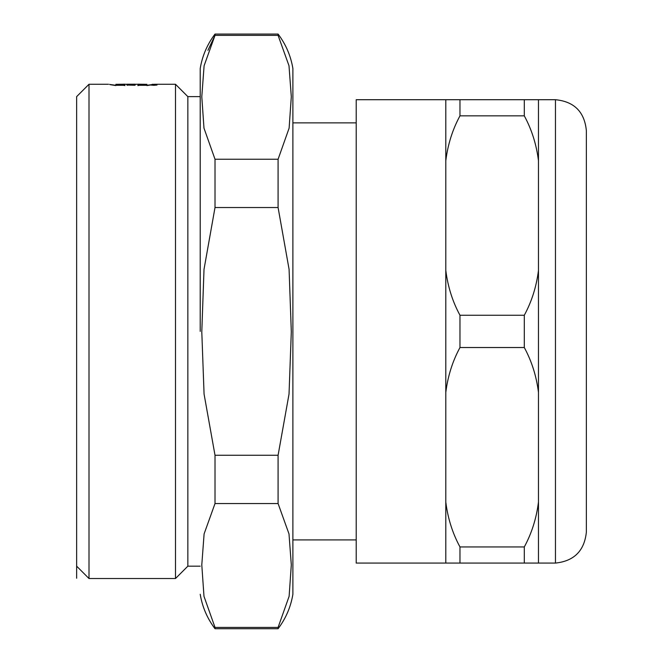 <?xml version="1.0" encoding="UTF-8"?>
<svg xmlns="http://www.w3.org/2000/svg" width="663" height="663" viewBox="0 0 663 663"><rect width="100%" height="100%" fill="white"/><g stroke="black" fill="none" stroke-linecap="round" stroke-linejoin="round"><path stroke-width="0.99" d="M143.987 84.267L118.801 84.267M144.012 84.358L139.412 85.295M200.209 96.624L187.853 96.624L187.853 566.169L175.496 578.526L175.496 84.267L154.537 84.267M146.929 85.577C157.065 83.961 157.065 83.87 146.929 85.295L137.879 85.295C146.051 83.952 146.051 84.052 137.879 85.577M115.859 85.577C105.732 83.961 105.732 83.87 115.859 85.295L124.909 85.295C116.738 83.952 116.738 84.052 124.909 85.577M108.251 84.267L88.999 84.267L88.999 578.526L175.496 578.526M118.785 84.358L123.384 85.295M127.089 84.284L135.003 84.234M127.089 84.383L135.003 84.69L127.089 84.458M153.882 85.32L156.998 85.046L150.766 85.046L153.882 85.32M127.669 85.27C123.335 84.615 138.269 84.599 134.672 85.27L127.089 85.038M187.853 96.624L175.496 84.267M76.643 331.392L76.643 578.244L76.643 96.624L88.999 84.267M356.213 122.879L292.889 122.879M292.889 68.504L292.889 594.288C290.775 606.976 285.844 618.455 278.087 628.723L278.087 627.413L289.118 596.319L291.306 564.876L288.993 533.914L278.087 503.548L278.087 455.266L289.027 394.087L291.306 331.815L289.085 269.36L278.087 207.527L278.087 159.244L289.118 128.141L291.306 96.707L288.993 65.745L278.087 35.379L278.087 34.07C285.844 44.33 290.775 55.816 292.889 68.504M278.087 35.379L215.011 35.379L204.105 65.745L201.792 96.707L203.98 128.141L215.011 159.244L215.011 207.527L204.013 269.36L201.792 331.815L204.071 394.087L215.011 455.266L215.011 503.548L278.087 503.548M215.011 455.266L278.087 455.266M215.011 207.527L278.087 207.527M215.011 159.244L278.087 159.244M200.209 331.392L200.209 68.504C202.323 55.816 207.254 44.33 215.011 34.07L215.011 35.379L207.917 50.355M215.011 503.548L204.105 533.914L201.792 564.876L203.98 596.319L215.011 627.413L215.011 628.723L278.087 628.723M215.011 627.413L278.087 627.413M555.461 563.078L555.461 99.707C574.216 101.555 584.509 111.848 586.357 130.603L586.357 532.19C584.385 550.82 574.092 561.113 555.461 563.078L524.3 563.078L524.3 546.942C531.709 533.292 536.433 518.333 538.472 502.065L538.472 392.405C536.442 376.17 531.718 361.211 524.3 347.528L459.973 347.528C452.556 361.211 447.823 376.17 445.801 392.405L445.801 99.707L459.973 99.707L459.973 115.843C452.547 129.525 447.823 144.484 445.801 160.719L445.801 99.707L356.213 99.707L356.213 563.078L445.801 563.078L445.801 502.065C447.832 518.333 452.556 533.292 459.973 546.942L459.973 563.078L445.801 563.078M445.801 392.405L445.801 502.065M524.3 563.078L459.973 563.078M524.3 99.707L538.472 99.707L538.472 160.719C536.442 144.484 531.718 129.525 524.3 115.843L524.3 99.707L459.973 99.707M555.461 99.707L538.472 99.707L538.472 392.405M524.3 115.843L459.973 115.843M445.801 270.38C447.84 286.656 452.564 301.615 459.973 315.256L524.3 315.256C531.709 301.615 536.433 286.656 538.472 270.38M524.3 546.942L459.973 546.942M538.472 502.065L538.472 563.078M524.3 347.528L524.3 315.256M459.973 315.256L459.973 347.528M154.098 84.317L155.059 84.317L154.098 84.317M131.506 84.325L127.669 84.325L131.506 84.325M135.003 84.201L127.089 84.218L135.003 84.201M129.724 84.226L132.128 84.226L129.724 84.226M152.183 84.317L155.54 84.317L152.183 84.325M137.879 84.193L146.929 84.325L137.879 84.193M131.407 84.242L133.081 84.259L131.407 84.242M115.859 84.325L124.909 84.193L115.859 84.325M200.209 566.169L187.853 566.169M76.643 566.169L88.999 578.526M356.213 539.914L292.889 539.914M215.011 34.07L278.087 34.07M200.209 594.288C202.323 606.976 207.254 618.455 215.011 628.723M144.103 85.295L144.103 84.425M118.694 85.295L118.694 84.425"/></g></svg>
